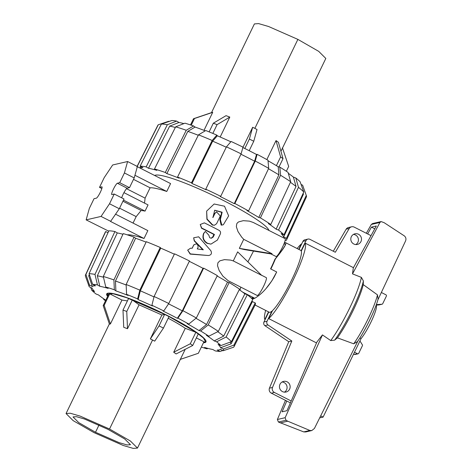 <?xml version="1.0" encoding="UTF-8"?>
<svg xmlns="http://www.w3.org/2000/svg" width="472" height="472" viewBox="0 0 472 472"><rect width="100%" height="100%" fill="white"/><g stroke="black" fill="none" stroke-linecap="round" stroke-linejoin="round"><path stroke-width="0.71" d="M207.839 255.476L190.175 254.107L187.673 250.13L190.358 253.912L208.482 255.523C211.32 255.01 212.105 253.393 210.825 250.679L198.659 236.802L193.638 237.811L194.405 240.696L203.302 249.771L197.284 248.921L198.087 247.269C197.957 243.817 196.499 243.098 193.721 245.11L192.192 248.278L190.611 248.166L187.673 250.13M194.004 244.667L193.555 245.31L194.004 244.667M202.848 249.83L194.275 240.915L193.638 237.811M192.128 248.272L193.555 245.31M208.813 235.15L205.379 231.41L203.898 233.245C202.394 237.422 203.562 240.744 207.409 243.198A65.649 8.378 25.8 0 1 207.55 243.275L210.96 244.124L217.391 240.053L220.312 234.018C220.878 232.495 220.489 231.286 219.144 230.389A65.649 8.378 -154.2 0 0 204.352 222.867L200.234 224.507L201.715 228.047A65.649 8.378 25.8 0 1 214.441 234.478L213.208 237.027L211.421 238.218L210.282 237.971A65.649 8.378 -154.2 0 0 209.68 237.658L208.813 235.15M210.96 244.124L207.072 243.316A63.667 8.124 -154.2 0 0 206.931 243.245C203.214 240.85 202.11 237.569 203.627 233.392L205.379 231.41M211.143 238.212L212.665 237.032L213.899 234.484A63.667 8.124 -154.2 0 0 201.556 228.253L200.234 224.507M213.899 234.484L214.441 234.478M216.613 223.687L220.318 216.023L216.595 211.887L214.996 213.315L212.943 217.562L214.707 210.211L222.141 212.217L220.371 219.58L221.805 225.109L223.35 224.725L228.649 215.905L224.519 206.217L214.158 203.992L206.636 211.131L207.09 219.055L212.701 224.949L214.494 225.244L216.613 223.687M212.807 217.332L214.689 213.444L216.595 211.887M221.805 225.109L221.161 225.079L219.858 219.604L221.722 212.353L214.618 210.264M214.494 225.244L212.311 225.038L206.913 219.268L206.636 211.131M239.994 290.203L240.797 287.141M247.894 261.883L253.529 251.069M268.922 230.43A63.667 8.124 -154.2 0 0 214.152 195.91A63.667 8.124 -154.2 0 0 154.674 175.495M115.64 214.223L147.848 230.607L144.037 238.49A63.667 8.124 -154.2 0 0 127.233 234.838M137.328 166.675L170.581 183.584L166.769 191.467A63.667 8.124 -154.2 0 0 150.096 187.803L145.105 198.14L144.526 203.119M123.947 192.647L148.049 204.907L145.051 211.108A63.667 8.124 -154.2 0 0 141.146 210.494L136.172 216.607L133.045 223.079M270.94 253.93L244.443 249.582L239.345 248.372L243.717 239.328L241.699 237.15L238.012 231.599L236.354 226.743L236.737 223.846L237.587 222.684L238.708 221.864L243.292 220.678L249.44 221.132L253.299 222.483L285.094 238.655A10.018 1.558 117 0 1 281.937 248.29A10.018 1.558 117 0 1 276.008 256.508L270.692 253.806L272.073 253.747L239.345 248.372M261.488 275.194L266.255 277.619A10.018 1.558 117 0 1 263.105 287.247A10.018 1.558 117 0 1 257.175 295.472L228.218 280.74L222.861 276.114L219.179 270.562L217.515 265.707L217.905 262.81L219.875 260.827L224.46 259.641L230.601 260.096L233.28 260.916L237.658 251.865L261.635 275.335L233.28 260.916M243.717 239.328L272.073 253.747M211.515 112.619L254.396 23.924L258.597 23.6L268.592 26.509L297.879 39.388L254.856 128.384A39.672 5.062 25.8 0 0 252.662 127.275L242.868 147.535A71.361 9.11 -154.2 0 1 256.491 154.474L254.632 161.2L234.248 203.662A80.128 10.225 -154.2 0 0 220.105 196.47L220.725 196.322L241.109 153.86L242.974 147.134A74.535 9.511 -154.2 0 0 231.109 141.47L226.442 146.857L205.762 189.183L206.258 189.862A80.128 10.225 -154.2 0 0 191.986 183.496L191.49 182.811L212.17 140.485L216.837 135.104A74.535 9.511 -154.2 0 0 205.774 130.537L198.488 134.839L177.537 177.053L179.077 178.162A80.128 10.225 -154.2 0 0 166.852 173.59L165.306 172.481L186.257 130.266A82.47 10.526 -154.2 0 0 175.649 126.832L154.486 168.976L156.84 170.351A80.128 10.225 -154.2 0 0 148.521 168.268L146.167 166.893L167.33 124.75L176.646 121.103A74.535 9.511 -154.2 0 0 171.855 120.537L161.406 124.053L140.125 166.179L142.933 167.607A80.128 10.225 -154.2 0 0 140.137 168.103M139.954 168.008L140.721 166.486M92.66 284.356A74.535 9.511 25.8 0 1 97.45 284.923L94.984 274.403L114.914 231.54A83.302 10.632 25.8 0 0 108.879 230.826L89.066 273.701L92.66 284.356L95.474 285.79A71.361 9.11 25.8 0 0 92.329 286.516L88.724 275.86A79.296 10.118 25.8 0 1 89.633 275.394M252.013 300.87A80.128 10.225 25.8 0 1 252.39 301.637L255.222 302.9L233.935 345.073L223.421 348.997A74.535 9.511 25.8 0 1 223.156 350.731L220.341 349.304A71.361 9.11 25.8 0 1 219.539 349.764A71.361 9.11 25.8 0 1 217.197 350.029L220.011 351.463A74.535 9.511 25.8 0 1 215.22 350.897L212.86 349.522A71.361 9.11 25.8 0 1 204.541 347.439L206.901 348.814A74.535 9.511 25.8 0 1 201.349 347.067M88.724 275.86L89.344 274.527M107.622 296.404A55.136 7.039 25.8 0 1 106.696 293.914A55.136 7.039 25.8 0 1 107.787 293.218A55.136 7.039 25.8 0 1 163.288 313.479A55.136 7.039 25.8 0 1 205.975 341.905A55.136 7.039 25.8 0 1 203.45 342.731M358.502 234.26A5.452 5.345 -103 0 1 357.375 244.443A5.452 5.345 -103 0 1 350.944 240.331A5.452 5.345 -103 0 1 358.502 234.26M355.788 244.561A5.452 5.345 77 0 0 353.439 234.407M287.153 381.842A5.452 5.345 -103 0 1 286.032 392.026A5.452 5.345 -103 0 1 279.595 387.919A5.452 5.345 -103 0 1 287.153 381.842M284.439 392.143A5.452 5.345 77 0 0 282.091 381.99M301.401 250.892L301.124 250.75A34.71 5.393 -63 0 0 300.729 250.367L285.66 242.702C286.728 243.865 283.324 249.24 275.442 258.827L275.217 258.88M284.51 242.443L285.66 242.702M270.863 269.016A34.71 5.393 -63 0 0 275.442 258.827M276.663 272.031L271.795 280.94L265.872 288.764M254.585 298.239L252.473 299.224M255.081 305.024L269.258 312.24A34.71 5.393 -63 0 0 271.931 311.137L272.208 311.278M268.674 318.594L272.545 310.582A34.71 5.393 -63 0 0 291.796 279.731A34.71 5.393 -63 0 0 301.289 251.128L305.16 243.121A43.383 6.744 117 0 1 293.495 279.335A43.383 6.744 117 0 1 268.674 318.594L316.529 342.932M359.87 337.97L361.074 338.583L323.108 417.112L319.68 417.879M376.066 305.372A19.836 3.08 117 0 1 372.278 319.32A19.836 3.08 117 0 1 361.074 338.583M353.605 354.029L354.383 354.431A0.991 0.973 77 0 0 355.038 354.507L358.101 353.805A0.991 0.973 -103 0 1 357.446 353.723L354.484 352.212M286.781 401.029L282.079 411.814L286.976 410.681L316.948 341.964L322.459 334.908L330.719 340.572L334.63 340.159L337.421 337.852L353.711 343.805L357.516 341.557C365.405 330.164 375.323 309.779 378.084 299.136L377.482 294.87L363.257 284.634L363.381 280.917L361.381 277.377L352.513 273.884L379.925 222.471L381.116 221.575L384.196 222.713L404.416 235.947C405.932 237.327 406.315 238.985 405.578 240.915L377.883 299.868M357.847 341.085L314.423 428.458L311.821 430.547L309.886 430.47L287.749 421.195L286.002 420.263L285.141 417.702L322.459 334.908M353.451 267.683L305.16 243.121M298.735 249.346L301.313 244.006L301.59 244.148M265.105 319.621L264.827 319.479L268.515 311.856M367.67 233.959L371.423 227.12L376.32 225.988L353.28 268.002L352.513 273.884M381.116 221.575L372.561 223.551L371.299 224.471L379.925 222.471M371.299 224.471L366.331 233.274M371.423 227.12L374.762 228.82M285.46 400.35L277.388 419.496L278.409 422.021L303.708 431.898L305.72 431.957L311.821 430.547M381.352 292.481L385.925 294.805A0.991 0.973 -103 0 1 386.373 296.133L382.721 303.691A0.991 0.973 -103 0 1 381.795 304.239L376.332 304.635M376.154 305.136L378.739 304.942A0.991 0.973 77 0 0 379.01 304.924L382.072 304.216M381.795 304.239L378.739 304.942M359.924 340.961L362.266 344.643A0.991 0.973 -103 0 1 362.402 345.722L358.749 353.28A0.991 0.973 -103 0 1 358.101 353.805M277.388 419.496L285.141 417.702M303.708 431.898L309.886 430.47M280.268 422.924L287.749 421.195M363.257 284.634A38.769 6.024 117 0 1 337.421 337.852M264.827 319.479A43.383 6.744 117 0 1 265.653 310.405M297.124 248.532A43.383 6.744 117 0 1 301.313 244.006M377.482 294.87A35.424 5.505 117 0 1 353.711 343.805M301.124 250.75L306.009 240.655A2.974 2.915 -103 0 1 309.909 239.328L335.332 252.26L349.25 228.46A3.965 3.888 -103 0 1 354.218 227.115L371.016 235.658M291.195 400.999L274.421 392.468A3.965 3.888 -103 0 1 272.503 387.465L291.826 341.014L267.954 324.954A2.974 2.915 -103 0 1 267.052 321.237L271.931 311.137M268.792 311.998L263.984 321.945A2.974 2.915 77 0 0 264.88 325.662L288.758 341.722L269.435 388.173A3.965 3.888 77 0 0 271.353 393.176L290.386 402.858M299.012 249.487L302.935 241.363L306.009 240.655M307.956 239.086L304.888 239.8A2.974 2.915 77 0 0 302.935 241.363M351.611 226.79L348.542 227.504A3.965 3.888 77 0 0 346.177 229.174L333.291 251.222M320.677 415.873L323.108 417.112M346.177 229.174L349.25 228.46M269.435 388.173L272.503 387.465M288.758 341.722L291.826 341.014M264.88 325.662L267.954 324.954M252.313 299.065L252.868 297.915M242.602 292.085L254.768 298.274C261.812 294.115 268.285 287.017 274.191 276.987A35.152 5.463 -63 0 0 276.686 271.978L270.574 268.869A35.152 5.463 -63 0 0 274.946 259.211C280.533 252.49 284.067 247.599 285.536 244.531L284.014 243.753L284.982 242.679M108.005 429.367L124.744 438.989L130.473 444.695L127.098 444.954L119.062 442.618L95.509 432.258L78.759 422.629L73.042 416.929L76.423 416.676L84.459 419.012L108.005 429.367M93.987 432.612L123.286 445.497L133.269 448.4L137.47 448.075L130.343 440.984L109.528 429.018L80.228 416.133L70.239 413.224L66.045 413.549L73.166 420.646L93.987 432.612M159.064 325.887A53.548 6.832 25.8 0 1 163.43 328.111L154.716 341.138A39.672 5.062 -154.2 0 0 152.55 340.023A39.672 5.056 -154.2 0 0 150.35 338.914L161.908 315.007L164.634 314.376L159.064 325.887L150.35 338.914M139.057 304.812L132.325 299.962A53.548 6.832 -154.2 0 0 128.555 298.552L122.991 310.063L123.723 327.308A39.666 5.068 25.8 0 1 127.499 328.718L139.057 304.812L161.908 315.007M121.965 300.068L109.722 293.838A53.548 6.832 -154.2 0 0 108.749 294.068L103.185 305.579L109.433 324.199A39.666 5.062 25.8 0 1 110.407 323.975L121.965 300.068L127.416 300.906M173.708 352.224A39.666 5.062 25.8 0 1 176.109 353.953L192.688 345.51L198.252 333.999A53.548 6.832 -154.2 0 0 195.85 332.27L185.266 328.311L173.708 352.224L190.287 343.781A53.548 6.832 25.8 0 1 192.688 345.51M168.203 318.24C175.171 321.933 180.859 325.291 185.266 328.311M107.758 296.115L107.232 294.174L113.009 293.726L126.756 297.732L167.023 315.438L195.644 331.893L203.456 338.011L205.438 341.645L203.585 342.442M163.43 328.111L169 316.594A53.548 6.832 -154.2 0 0 164.634 314.376M180.121 359.434L198.358 353.268L203.922 341.752L196.364 337.911M127.499 328.718L126.761 311.473L132.325 299.962M122.991 310.063A53.548 6.832 25.8 0 1 126.761 311.473M110.407 323.975L104.159 305.354L109.722 293.838M103.185 305.579A53.548 6.832 25.8 0 1 104.159 305.354M198.358 353.268A53.548 6.832 25.8 0 1 198.199 353.327L180.345 359.375M195.85 332.27L190.287 343.781M297.879 39.388L318.706 51.359L325.822 58.451L280.94 151.294M204.004 130.355L212.713 112.336A39.666 5.062 -154.2 0 0 211.957 112.472L193.667 118.673A53.548 6.832 -154.2 0 0 193.508 118.732L190.511 124.932M220.176 137.01L229.811 117.08A39.666 5.062 -154.2 0 0 226.035 115.669L213.315 123.216L209.125 131.883M279.011 166.94L283.011 158.669L278.421 142.314A39.666 5.062 -154.2 0 0 276.02 140.585L266.833 159.589M254.856 128.384A39.672 5.068 25.8 0 1 257.028 129.499L253.759 141.264L249.198 150.698M212.713 112.336L194.482 118.507A53.548 6.832 -154.2 0 0 193.667 118.673M191.254 125.18L194.482 118.507M229.811 117.08L217.085 124.632A53.548 6.832 -154.2 0 0 213.315 123.216M212.843 133.411L217.085 124.632M252.662 127.275L249.393 139.045L244.82 148.497M276.02 140.585L280.61 156.94L276.397 165.648M283.011 158.669A53.548 6.832 -154.2 0 0 280.61 156.94M282.433 147.801L288.681 166.421L286.345 171.259M249.393 139.045A53.548 6.832 25.8 0 1 253.759 141.264M217.12 276.002A80.128 10.225 25.8 0 1 227.533 282.108L206.553 324.506L198.995 330.559A71.361 9.11 25.8 0 0 187.13 323.633L188.782 324.046L196.34 317.992L217.321 275.595A83.302 10.632 25.8 0 0 203.621 268.161L182.912 310.706L177.926 318.152L177.301 318.293A71.361 9.11 25.8 0 0 163.153 311.101L163.778 310.954L168.769 303.508L189.478 260.969A83.302 10.632 25.8 0 0 174.51 253.824L154.096 296.505L151.913 305.29L152.415 305.974A71.361 9.11 25.8 0 0 138.143 299.602L140.32 290.817L160.74 248.136A80.128 10.225 25.8 0 1 174.339 254.196M195.963 318.299A79.296 10.118 25.8 0 1 206.553 324.506M239.245 289.678A80.128 10.225 25.8 0 1 244.874 293.814L223.693 336.082L214.194 340.896A71.361 9.11 25.8 0 0 206.417 335.291L208.848 336.2L218.341 331.385L239.528 289.118A83.302 10.632 25.8 0 0 229.185 282.522L208.205 324.919L200.647 330.972L198.995 330.559M217.716 331.704A79.296 10.118 25.8 0 1 223.693 336.082M168.539 303.85A79.296 10.118 25.8 0 1 182.286 310.847L177.301 318.293M189.302 261.335A80.128 10.225 25.8 0 1 202.995 268.308L182.286 310.847M252.39 301.637L231.103 343.811L220.589 347.734A71.361 9.11 25.8 0 0 218.082 344.306L220.92 345.575L231.427 341.651L252.715 299.478A83.302 10.632 25.8 0 0 247.304 294.723L226.117 336.99L216.624 341.805L214.194 340.896M230.118 342.141A79.296 10.118 25.8 0 1 231.103 343.811M140.32 290.817A79.296 10.118 25.8 0 1 153.996 296.912M138.143 299.602L137.641 298.923L139.824 290.138L160.238 247.458A83.302 10.632 25.8 0 0 146.285 241.693L126.142 284.492L126.579 294.357L128.124 295.466A71.361 9.11 25.8 0 0 115.894 290.894L115.457 281.029L135.6 238.236A80.128 10.225 25.8 0 1 146.084 242.124M115.457 281.029A79.296 10.118 25.8 0 1 126.166 285.005M103.303 276.48A82.47 10.526 25.8 0 1 113.911 279.92L134.06 237.121A83.302 10.632 25.8 0 0 123.239 233.616L103.303 276.48L105.769 287.005L108.129 288.38A71.361 9.11 25.8 0 0 99.81 286.297L97.338 275.778L117.268 232.914A80.128 10.225 25.8 0 1 122.944 234.248M97.338 275.778A79.296 10.118 25.8 0 1 103.486 277.241M105.781 300.21A71.361 9.11 25.8 0 1 98.477 294.923L96.046 294.015A74.535 9.511 25.8 0 1 91.751 290.245L94.589 291.513A71.361 9.11 25.8 0 1 92.111 288.162A71.361 9.11 25.8 0 1 92.081 288.085L89.249 286.823A74.535 9.511 25.8 0 1 89.515 285.088L85.916 274.433L105.728 231.551L108.005 232.708M202.995 268.308L203.621 268.161M182.912 310.706A82.47 10.526 25.8 0 1 196.34 317.992M177.926 318.152A74.535 9.511 25.8 0 1 188.782 324.046M227.533 282.108L229.185 282.522M208.205 324.919A82.47 10.526 25.8 0 1 218.341 331.385M200.647 330.972A74.535 9.511 25.8 0 1 208.848 336.2M244.874 293.814L247.304 294.723M226.117 336.99A82.47 10.526 25.8 0 1 231.427 341.651M216.624 341.805A74.535 9.511 25.8 0 1 220.92 345.575M223.421 348.997L220.589 347.734M223.156 350.731L233.605 347.221A82.47 10.526 25.8 0 0 234 346.737L255.293 304.599A83.302 10.632 25.8 0 0 255.222 302.9M233.935 345.073A82.47 10.526 25.8 0 1 234 346.737M222.766 350.537L220.011 351.463M207.963 348.401L206.901 348.814M91.751 290.245L90.771 287.501M89.066 273.701A82.47 10.526 25.8 0 1 94.984 274.403M114.914 231.54L117.268 232.914M99.81 286.297L97.45 284.923M105.769 287.005A74.535 9.511 25.8 0 1 114.348 289.784L113.911 279.92M134.06 237.121L135.6 238.236M115.894 290.894L114.348 289.784M154.096 296.505A82.47 10.526 25.8 0 1 168.769 303.508M151.913 305.29A74.535 9.511 25.8 0 1 163.778 310.954M160.238 247.458L160.74 248.136M126.142 284.492A82.47 10.526 25.8 0 1 139.824 290.138M126.579 294.357A74.535 9.511 25.8 0 1 137.641 298.923M85.916 274.433A82.47 10.526 25.8 0 0 85.503 274.952A82.47 10.526 25.8 0 0 85.538 276.45L89.249 286.823M92.329 286.516L89.515 285.088M85.503 274.952L105.303 232.088A83.302 10.632 25.8 0 1 105.728 231.551M105.722 300.328L103.822 299.62L103.557 298.688M105.521 300.741A74.535 9.511 25.8 0 1 103.822 299.62M303.154 193.343L303.443 194.157L283.637 236.997A80.128 10.225 -154.2 0 0 281.135 233.569L283.967 234.832L303.773 191.998L300.109 181.755A74.535 9.511 -154.2 0 0 295.82 177.985L298.463 187.337L278.551 230.082L276.126 229.174A80.128 10.225 -154.2 0 0 268.35 223.569L270.775 224.477L290.687 181.738L288.044 172.38A74.535 9.511 -154.2 0 0 279.843 167.153L280.545 175.265L260.432 217.881L258.78 217.468A80.128 10.225 -154.2 0 0 246.915 210.542L248.567 210.954L268.686 168.345L267.978 160.226A74.535 9.511 -154.2 0 0 257.116 154.332L255.258 161.052L234.873 203.52L234.248 203.662M303.443 194.157A79.296 10.118 -154.2 0 0 303.101 193.449M288.303 173.312A71.361 9.11 -154.2 0 1 293.389 177.077L296.038 186.428L276.126 229.174M296.038 186.428A79.296 10.118 -154.2 0 0 290.422 182.304M268.025 160.769A71.361 9.11 -154.2 0 1 278.191 166.74L278.899 174.852L258.78 217.468M278.899 174.852A79.296 10.118 -154.2 0 0 268.491 168.752M148.521 168.268L169.684 126.124L179 122.478A71.361 9.11 -154.2 0 1 183.903 123.599M175.336 127.458A79.296 10.118 -154.2 0 0 169.684 126.124M254.632 161.2A79.296 10.118 -154.2 0 0 240.938 154.226M198.275 135.263A79.296 10.118 -154.2 0 0 187.803 131.375L195.089 127.074A71.361 9.11 -154.2 0 1 205.261 130.838M166.852 173.59L187.803 131.375M226.259 147.223A79.296 10.118 -154.2 0 0 212.665 141.169L217.332 135.783A71.361 9.11 -154.2 0 1 230.832 141.795M191.986 183.496L212.665 141.169M285.218 239.982L286.132 240.449A83.302 10.632 -154.2 0 0 286.563 239.912A83.302 10.632 -154.2 0 0 286.474 238.26L283.637 236.997M301.095 184.499L302.617 185.177L306.281 195.426L286.474 238.26M286.563 239.912L306.363 197.048A82.47 10.526 -154.2 0 0 306.322 195.55A82.47 10.526 -154.2 0 0 306.281 195.426M303.773 191.998A82.47 10.526 -154.2 0 0 298.463 187.337M283.967 234.832A83.302 10.632 -154.2 0 0 278.551 230.082M293.389 177.077L295.82 177.985M290.687 181.738A82.47 10.526 -154.2 0 0 280.545 175.265M270.775 224.477A83.302 10.632 -154.2 0 0 260.432 217.881M278.191 166.74L279.843 167.153M268.686 168.345A82.47 10.526 -154.2 0 0 255.258 161.052M248.567 210.954A83.302 10.632 -154.2 0 0 234.873 203.52M256.491 154.474L257.116 154.332M220.725 196.322A83.302 10.632 -154.2 0 0 205.762 189.183M241.109 153.86A82.47 10.526 -154.2 0 0 226.442 146.857M186.257 130.266L193.544 125.965L195.089 127.074M165.306 172.481A83.302 10.632 -154.2 0 0 154.486 168.976M193.544 125.965A74.535 9.511 -154.2 0 0 184.965 123.186L175.649 126.832M136.98 166.911L158.262 124.779L168.71 121.269L169.1 121.463M158.262 124.779A82.47 10.526 -154.2 0 0 157.866 125.257L137.098 166.356M176.646 121.103L179 122.478M146.167 166.893A83.302 10.632 -154.2 0 0 140.125 166.179M167.33 124.75A82.47 10.526 -154.2 0 0 161.406 124.053M216.837 135.104L217.332 135.783M191.49 182.811A83.302 10.632 -154.2 0 0 177.537 177.053M212.17 140.485A82.47 10.526 -154.2 0 0 198.488 134.839M133.505 179.36L150.096 187.803M126.531 188.688L145.105 198.14M166.769 191.467L134.939 175.277M99.509 187.366L101.84 186.829A6.348 0.985 117 0 1 101.976 186.841A6.348 0.985 117 0 1 100.164 192.576A6.348 0.985 117 0 1 96.359 198.163L94.028 198.7L89.32 208.441L86.14 219.875L101.061 216.424L109.522 203.768L114.23 194.027L111.899 194.57A6.348 0.985 117 0 1 111.764 194.558A6.348 0.985 117 0 1 113.575 188.824A6.348 0.985 117 0 1 117.38 183.236L119.711 182.693L124.419 172.953L127.599 161.524L112.678 164.976L104.218 177.625L99.509 187.366L101.834 188.552M127.599 161.524L137.381 166.498L134.201 177.926L129.493 187.667L127.157 188.21A6.348 0.985 117 0 0 124.419 191.791A6.348 0.985 117 0 0 121.682 197.821M122.932 201.231L141.146 210.494M136.172 216.607L119.581 208.17M145.051 211.108L123.469 200.128M144.037 238.49L110.566 221.462L119.304 208.742L124.012 199.001L114.23 194.027M86.14 219.875L108.719 231.162M101.061 216.424L110.837 221.397M109.522 203.768L119.304 208.742M119.711 182.693L129.493 187.667M124.419 172.953L134.201 177.926M251.275 298.068L252.361 297.82L254.768 298.274M206.931 243.245L207.409 243.198M207.072 243.316L207.55 243.275M212.665 237.032L213.208 237.027M214.689 213.444L214.996 213.315M219.858 219.604L220.371 219.58M212.311 225.038L212.701 224.949M354.383 354.431L357.446 353.723M278.409 422.021L286.002 420.263M361.381 277.377A43.383 6.744 117 0 1 330.719 340.572M363.381 280.917A41.4 6.431 117 0 1 334.63 340.159M271.353 393.176L274.421 392.468M263.984 321.945L267.052 321.237M95.509 432.258L99.014 425.018M152.55 340.023L109.528 429.018M117.38 183.236L127.157 188.21M219.539 349.764L220.566 349.416M66.045 413.549L109.351 323.957M185.207 349.321L137.47 448.075M107.681 293.242L107.232 294.174M205.886 340.719L205.438 341.645M303.142 186.647L306.322 195.55"/></g></svg>
